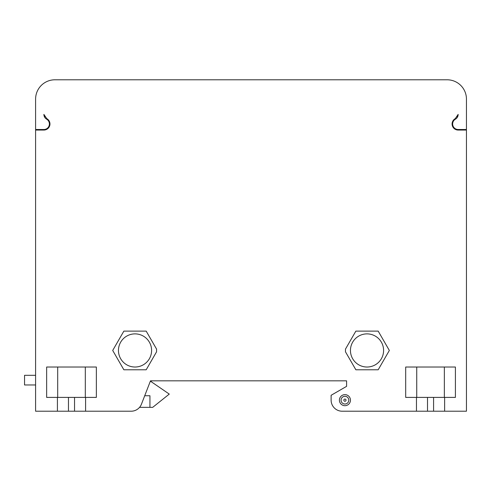 <?xml version="1.0" encoding="UTF-8"?>
<svg xmlns="http://www.w3.org/2000/svg" width="491" height="491" viewBox="0 0 491 491"><rect width="100%" height="100%" fill="white"/><g stroke="black" fill="none" stroke-linecap="round" stroke-linejoin="round"><path stroke-width="0.74" d="M47.455 128.894L43.883 130.054A6.076 6.076 0 0 0 46.774 118.632L43.889 114.397C43.951 116.502 44.871 118.098 46.645 119.196A5.524 5.524 0 0 1 43.883 129.501L35.598 129.501L35.598 99.121A19.333 19.333 0 0 1 54.931 79.788L447.117 79.788A19.333 19.333 0 0 1 466.45 99.121L466.45 129.501L458.164 129.501A5.524 5.524 0 0 1 455.403 119.196C457.176 118.098 458.097 116.502 458.158 114.397L455.274 118.632A6.076 6.076 0 0 0 458.164 130.054L466.45 130.054L466.45 411.213L444.631 411.213L444.631 397.403L455.403 397.403L455.403 367.023L405.689 367.023L405.689 397.403L416.46 397.403L416.46 411.213L427.508 411.213L427.508 397.403L444.631 397.403M44.828 116.864A5.524 5.524 0 0 1 44.227 115.686M49.665 125.856L48.799 127.55M49.659 122.099L49.886 123.026M43.883 130.054L35.598 130.054L35.598 411.213L57.416 411.213L57.416 397.403L46.645 397.403L46.645 367.023L96.359 367.023L96.359 397.403L85.587 397.403L85.587 411.213L131.158 411.213A11.047 11.047 0 0 0 141.463 404.154L150.492 380.832L346.585 380.832L346.585 386.356L331.118 395.286L331.118 400.165A11.047 11.047 0 0 0 342.166 411.213L416.46 411.213M146.189 369.784L156.568 351.808L156.568 349.095L146.189 331.118L123.861 331.118L112.703 350.451L123.861 369.784L146.189 369.784M355.858 331.118L345.48 349.095L345.48 351.808L355.858 369.784L378.187 369.784L389.345 350.451L378.187 331.118L355.858 331.118M350.451 400.165A5.524 5.524 0 0 0 344.928 394.641A5.524 5.524 0 0 0 339.404 400.165A5.524 5.524 0 0 0 344.928 405.689A5.524 5.524 0 0 0 350.451 400.165M118.454 350.451A16.571 16.571 0 0 1 135.025 333.88A16.571 16.571 0 0 1 151.596 350.451A16.571 16.571 0 0 1 135.025 367.023A16.571 16.571 0 0 1 118.454 350.451M383.594 350.451A16.571 16.571 0 0 1 367.023 367.023A16.571 16.571 0 0 1 350.451 350.451A16.571 16.571 0 0 1 367.023 333.88A16.571 16.571 0 0 1 383.594 350.451M144.716 395.746L149.939 395.746L149.939 407.346L152.701 407.346L169.272 394.089L150.375 381.133L152.149 380.832M127.292 411.213L131.158 411.213M35.598 375.308L24.55 375.308L24.55 384.975L35.598 384.975M57.416 411.213L85.587 411.213M139.554 407.346L149.939 407.346M444.631 411.213L427.508 411.213M427.508 397.403L416.46 397.403M457.821 115.686A5.524 5.524 0 0 1 457.219 116.864M456.213 129.728L454.832 129.059M452.125 124.64L452.15 123.1M85.587 397.403L74.54 397.403L74.54 411.213M57.416 397.403L74.54 397.403M341.067 400.165A3.86 3.86 0 0 1 344.928 396.305A3.86 3.86 0 0 1 348.788 400.165A3.86 3.86 0 0 1 344.928 404.025A3.86 3.86 0 0 1 341.067 400.165M343.829 400.165A1.099 1.099 0 0 1 344.928 399.066A1.099 1.099 0 0 1 346.026 400.165A1.099 1.099 0 0 1 344.928 401.264A1.099 1.099 0 0 1 343.829 400.165M444.355 397.403L444.355 367.023M416.736 367.023L416.736 397.403M433.584 411.213L433.584 397.403M57.693 397.403L57.693 367.023M85.311 367.023L85.311 397.403M68.464 397.403L68.464 411.213"/></g></svg>
